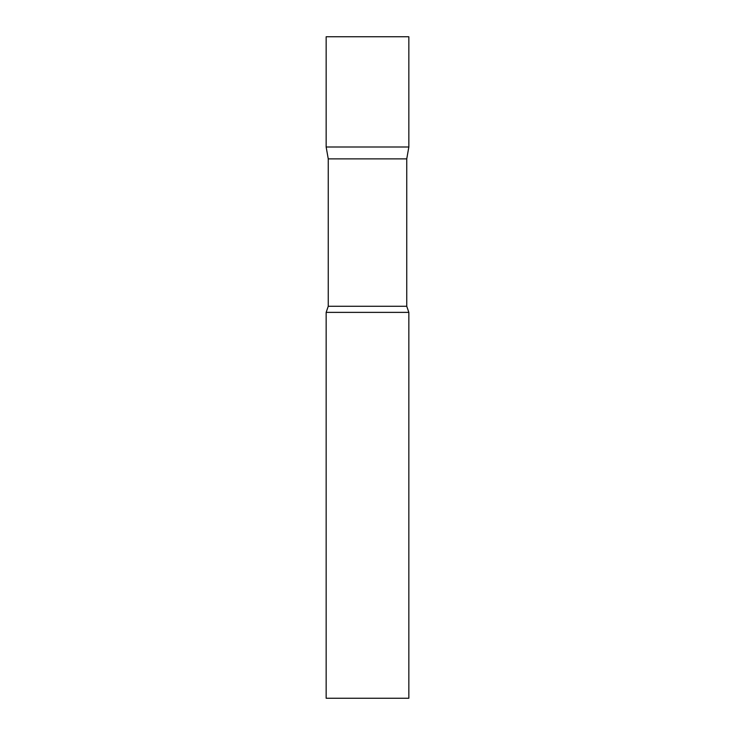<?xml version="1.0" encoding="UTF-8"?>
<svg xmlns="http://www.w3.org/2000/svg" width="735" height="735" viewBox="0 0 735 735"><rect width="100%" height="100%" fill="white"/><g stroke="black" fill="none" stroke-linecap="round" stroke-linejoin="round"><path stroke-width="1.1" d="M328.251 158.879L326.156 147L408.844 147L408.844 36.75L326.156 36.75L326.156 147L408.844 147L406.749 158.879L328.251 158.879L328.251 306.274L326.156 312.375L326.156 698.25L408.844 698.25L408.844 312.375L326.156 312.375M406.749 158.879L406.749 306.274L328.251 306.274M406.749 306.274L408.844 312.375"/></g></svg>
